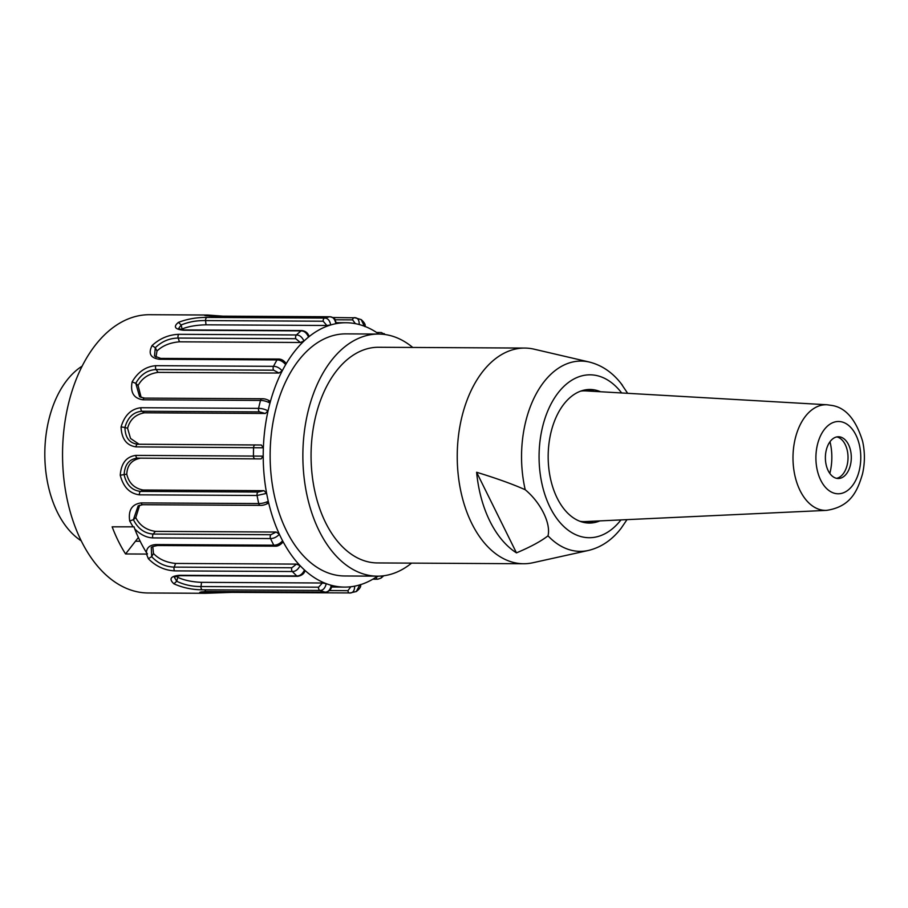 <?xml version="1.0" encoding="UTF-8"?>
<svg xmlns="http://www.w3.org/2000/svg" width="908" height="908" viewBox="0 0 908 908"><rect width="100%" height="100%" fill="white"/><g stroke="black" fill="none" stroke-linecap="round" stroke-linejoin="round"><path stroke-width="1.36" d="M829.833 473.454A42.245 26.219 90.3 0 0 830.003 441.731M840.24 436.975A20.873 12.962 90.3 0 0 838.459 436.759A20.873 12.962 90.3 0 0 825.383 457.564A20.873 12.962 90.3 0 0 838.22 478.505A20.873 12.962 90.3 0 0 851.261 459.153A20.873 12.962 90.3 0 0 840.24 436.975M836.813 436.918A20.873 12.962 -89.7 0 1 836.972 436.952A20.873 12.962 -89.7 0 1 848.027 457.814A20.873 12.962 -89.7 0 1 836.586 478.334M826.552 510.375C850.694 506.709 857.424 491.069 862.498 473.976C864.984 463.069 865.018 452.15 862.6 441.231C855.96 419.723 845.859 407.817 832.284 405.513L827.131 404.775A52.834 32.801 -89.7 0 0 792.99 457.394A52.834 32.801 -89.7 0 0 826.552 510.375L585.127 521.578A65.376 40.588 -89.7 0 1 579.928 521.283M580.655 391.144A65.376 40.588 -89.7 0 1 585.842 390.905L827.131 404.775M587.272 389.611A66.783 41.462 -89.7 0 1 594.32 391.393M593.616 521.192A66.783 41.462 -89.7 0 1 586.534 522.894M599.859 520.897A66.783 41.462 -89.7 0 1 589.258 523.053A66.783 41.462 -89.7 0 1 548.171 456.043A66.783 41.462 -89.7 0 1 589.996 389.475A66.783 41.462 -89.7 0 1 600.574 391.757M627.655 393.312L620.936 383.346M525.221 489.741C540.521 502.34 551.111 523.394 548.001 535.822C540.998 541.281 530.476 546.957 516.459 552.87L476.621 472.262C496.574 478.357 512.782 484.18 525.221 489.741A95.147 59.065 -89.7 0 1 589.383 362.054L534.108 349.183A107.836 66.942 -89.7 0 0 524.767 348.07L378.602 347.265A107.836 66.942 -89.7 0 0 336.425 370.963A107.836 66.942 -89.7 0 0 314.69 490.672A107.836 66.942 -89.7 0 0 377.41 562.937L523.587 563.743A107.836 66.942 -89.7 0 1 457.235 455.544A107.836 66.942 -89.7 0 1 524.767 348.07M516.459 552.87A104.159 64.661 -89.7 0 1 476.621 472.262M548.001 535.822A95.147 59.065 -89.7 0 0 588.339 550.475L532.939 562.733A107.836 66.942 -89.7 0 1 523.587 563.743M411.562 563.13A121.059 75.148 -89.7 0 1 377.342 576.16A121.059 75.148 -89.7 0 1 302.863 454.692A121.059 75.148 -89.7 0 1 378.67 334.053A121.059 75.148 -89.7 0 1 412.743 347.458M265.318 413.481L144.451 412.811L141.977 411.256L259.563 411.903L265.318 413.481L268.064 410.847A132.182 82.06 90.3 0 0 267.497 413.492A132.182 82.06 90.3 0 0 263.49 445.011A132.182 82.06 90.3 0 0 263.365 447.792L136.007 446.872C126.53 445.488 121.558 438.848 121.082 426.93C124.566 415.228 131.195 408.827 140.978 407.726L258.576 408.373C261.72 408.396 264.886 409.224 268.064 410.847A132.182 82.06 90.3 0 1 269.971 403.073C266.782 401.325 263.626 400.451 260.517 400.439L142.931 399.792C133.748 398.419 130.15 392.449 132.125 381.905C137.982 371.871 145.904 366.469 155.915 365.686L273.501 366.333C276.645 366.355 279.562 367.876 282.218 370.884A132.182 82.06 90.3 0 0 281.128 373.052A132.182 82.06 90.3 0 0 270.675 400.519A132.182 82.06 90.3 0 0 269.971 403.073L268.496 400.507M139.094 444.239L130.536 438.462L127.574 428.281L124.941 427.452C127.756 417.362 133.431 411.96 141.977 411.256A2.781 1.725 -89.7 0 1 140.978 407.726M127.574 428.281C129.923 419.575 135.553 414.411 144.451 412.811M261.356 444.999L137.744 444.228A2.781 1.725 90.3 0 0 136.007 446.872M143.112 490.014L263.978 490.672L258.178 492.034L140.581 491.387L143.112 490.014C134.327 488.345 128.879 483.067 126.768 474.169L120.253 475.236C121.139 463.284 126.337 456.667 135.859 455.385L263.218 456.134A132.182 82.06 90.3 0 1 263.365 447.792L261.3 444.999L137.778 444.239C129.435 443.263 125.156 437.667 124.941 427.452L121.082 426.93M269.347 400.757C266.827 399.338 264.421 398.669 262.128 398.748L144.531 398.101L139.605 396.739L135.769 383.312L132.125 381.905M141.183 397.522L138.061 385.503L135.769 383.312M135.78 383.312C140.649 374.595 147.414 370.01 156.097 369.545L273.683 370.192L278.949 373.04L158.083 372.382L156.097 369.545A2.781 1.725 -89.7 0 1 155.915 365.686M138.073 385.514C142.193 378.034 148.855 373.665 158.083 372.382M278.949 373.04L282.218 370.884A132.182 82.06 90.3 0 1 285.668 364.619C283.012 361.498 280.118 359.931 277.019 359.931L159.422 359.284C150.512 358.07 148.061 353.507 152.045 345.585C159.763 338.446 168.695 334.689 178.842 334.314L296.428 334.961C299.572 334.995 302.092 337.027 303.987 341.056A132.182 82.06 90.3 0 0 302.5 342.498A132.182 82.06 90.3 0 0 286.86 362.598A132.182 82.06 90.3 0 0 285.668 364.619L285.702 363.121M285.804 363.075C283.637 360.283 281.128 358.944 278.291 359.046L160.693 358.399L154.485 356.015L155.302 347.719C161.806 341.431 169.433 338.207 178.184 338.06L295.781 338.707L300.321 342.486L179.455 341.817L178.184 338.06A2.781 1.725 -89.7 0 1 178.842 334.314M155.96 357.321L156.993 351.021L155.302 347.719L152.045 345.585M156.993 351.021C162.509 345.687 169.989 342.622 179.455 341.817M300.321 342.486L303.987 341.056A132.182 82.06 90.3 0 1 308.55 337.05C306.688 332.93 304.191 330.875 301.081 330.875L183.495 330.228C174.801 329.32 173.122 326.698 178.433 322.374C187.298 318.969 196.82 317.323 207.001 317.425L324.599 318.072C327.731 318.095 329.786 320.399 330.728 324.962A132.182 82.06 90.3 0 0 329.036 325.495A132.182 82.06 90.3 0 0 310.105 335.812A132.182 82.06 90.3 0 0 308.55 337.05L307.914 335.801M178.501 328.685L181.169 324.973L178.433 322.374M181.169 329.672L182.065 328.968L181.169 324.973M181.18 324.973C188.694 321.875 196.843 320.411 205.594 320.581L323.191 321.228L326.846 325.484L205.991 324.826L205.594 320.581A2.781 1.725 -89.7 0 1 207.001 317.425M182.065 328.968C188.433 326.426 196.4 325.041 205.991 324.826M326.846 325.484L330.728 324.962A132.182 82.06 90.3 0 1 335.858 323.702C334.95 319.083 332.941 316.779 329.82 316.779L212.234 316.132C203.687 315.632 202.314 315.269 208.114 315.053L206.774 315.019M335.188 319.775L352.61 319.877A2.781 1.725 -89.7 0 1 354.313 317.63A2.781 1.725 -89.7 0 1 354.597 317.675C357.729 317.698 359.273 319.991 359.228 324.542A132.182 82.06 90.3 0 0 357.525 324.111A132.182 82.06 90.3 0 0 346.005 322.737A132.182 82.06 90.3 0 0 337.583 323.396A132.182 82.06 90.3 0 0 335.858 323.702M209.68 316.052L208.17 315.053L222.823 316.166L206.752 315.019L149.695 314.701A139.14 86.373 -89.7 0 0 62.55 453.364A139.14 86.373 -89.7 0 0 148.163 592.981L205.242 593.299L231.812 592.356M354.597 317.675L361.214 319.605L364.312 326.176A132.182 82.06 90.3 0 0 359.228 324.542M125.565 553.959A139.14 86.373 -89.7 0 1 112.149 526.822L134.055 526.822L134.702 528.865A139.14 86.373 90.3 0 0 146.381 552.484L147.471 553.959L146.517 554.073L125.565 553.959L135.474 541.225L140.173 541.247M377.342 576.16L344.62 575.978A121.059 75.148 -89.7 0 1 270.13 454.511A121.059 75.148 -89.7 0 1 345.948 333.872L378.67 334.053M146.381 552.484C146.744 547.501 150.024 544.857 156.21 544.55L273.807 545.197C276.951 545.209 279.891 543.744 282.615 540.816A132.182 82.06 90.3 0 0 283.75 542.916A132.182 82.06 90.3 0 0 298.664 564.118A132.182 82.06 90.3 0 0 300.094 565.661C298.04 569.611 295.452 571.563 292.342 571.529L174.745 570.882C164.632 570.372 155.836 566.308 148.356 558.715L146.517 554.073M152.93 537.911A2.781 1.725 90.3 0 1 153.248 534.063L155.336 531.373L276.191 532.043L270.834 534.71L153.248 534.063C144.565 533.473 137.948 528.683 133.397 519.682L129.719 521.01C128.107 510.228 131.921 504.201 141.149 502.907L258.735 503.554C261.89 503.565 265.068 502.805 268.269 501.273A132.182 82.06 90.3 0 0 268.893 503.861A132.182 82.06 90.3 0 0 278.381 532.054A132.182 82.06 90.3 0 0 279.392 534.301C276.588 537.161 273.626 538.58 270.527 538.558L152.93 537.911C146.46 537.661 140.388 534.642 134.702 528.865M382.279 575.922L381.019 578.09L383.8 575.74M360.408 584.536C361.339 586.341 359.965 588.679 356.276 591.539L359.829 584.888A132.182 82.06 90.3 0 0 361.532 584.343A132.182 82.06 90.3 0 0 377.569 576.16M330.853 585.717L331.329 585.308A132.182 82.06 90.3 0 0 333.032 585.728A132.182 82.06 90.3 0 0 344.552 587.101A132.182 82.06 90.3 0 0 352.985 586.455A132.182 82.06 90.3 0 0 354.699 586.148C354.574 590.756 352.951 593.049 349.83 593.003L356.288 591.539M205.514 590.529L203.29 593.265C197.513 592.527 198.909 591.925 207.467 591.471L325.064 592.118C328.197 592.118 330.296 589.848 331.329 585.308A132.182 82.06 90.3 0 1 326.256 583.674C325.121 588.225 322.998 590.484 319.877 590.45L202.291 589.803C192.121 589.735 182.656 587.737 173.905 583.81C168.752 578.998 170.534 576.171 179.251 575.309L296.837 575.956C299.992 575.967 302.546 573.981 304.509 569.997A132.182 82.06 90.3 0 0 306.019 571.348A132.182 82.06 90.3 0 0 324.576 583.015A132.182 82.06 90.3 0 0 326.256 583.674L322.397 583.004L318.583 587.192L200.997 586.545C192.212 586.591 184.12 584.82 176.708 581.256L174.245 577.023L180.09 575.672L297.688 576.319C301.626 575.638 304.055 573.833 304.963 570.905M230.848 591.63A2.781 1.725 90.3 0 0 232.017 592.379L203.29 593.265M202.291 589.803A2.781 1.725 90.3 0 1 200.997 586.545L201.531 582.334L322.397 583.004M201.531 582.334C192.031 581.949 184.108 580.28 177.741 577.329L176.708 581.256L173.905 583.81M177.741 577.318L176.447 576.013M304.906 570.928L304.509 569.997A132.182 82.06 90.3 0 1 300.094 565.661L296.485 564.106L291.82 567.761L174.222 567.114C165.46 566.819 157.935 563.335 151.659 556.649L148.356 558.715M174.745 570.882A2.781 1.725 90.3 0 1 174.222 567.114L175.619 563.437L296.485 564.106M175.619 563.437C166.266 562.506 158.877 559.18 153.463 553.483L151.659 556.649M151.67 556.649L151.307 547.83C150.717 547.183 152.794 546.423 157.515 545.526A2.781 1.725 -89.7 0 1 156.21 544.55M153.475 553.471L152.805 546.571M282.615 542.451L282.615 540.816A132.182 82.06 90.3 0 1 279.392 534.301L276.191 532.043M261.061 458.903L137.539 458.143L261.061 458.903L263.218 456.134A132.182 82.06 90.3 0 0 263.241 458.915A132.182 82.06 90.3 0 0 266.158 490.683A132.182 82.06 90.3 0 0 266.634 493.362L263.978 490.672M266.702 503.849L268.269 501.273A132.182 82.06 90.3 0 1 266.634 493.362L257.066 495.484L139.48 494.837A2.781 1.725 90.3 0 1 140.581 491.387C132.057 490.558 126.564 485.042 124.124 474.816C124.702 464.555 129.174 459.005 137.539 458.143A2.781 1.725 -89.7 0 1 135.859 455.385M126.779 474.169C127.199 465.271 131.671 459.97 140.195 458.245M139.48 494.837C129.731 493.611 123.329 487.085 120.253 475.236M155.336 531.373C146.222 529.988 139.696 525.414 135.769 517.651L133.397 519.682L138.164 505.813L142.749 504.712A2.781 1.725 -89.7 0 1 141.149 502.907M135.769 517.651L139.707 505.154M133.113 526.935L129.719 521.01M138.379 537.491L135.474 541.225M376.638 332.498L381.349 332.521L384.651 334.473M378.908 334.053A132.182 82.06 90.3 0 0 365.981 326.835A132.182 82.06 90.3 0 0 364.312 326.176M82.174 366.117A93.921 58.305 90.3 0 0 66.897 380.304A93.921 58.305 90.3 0 0 81.221 540.827M841.637 421.857A36.15 22.439 90.3 0 0 817.472 471.104A36.15 22.439 90.3 0 0 855.915 479.957A36.15 22.439 90.3 0 0 841.637 421.857M620.947 519.921A81.436 50.553 -89.7 0 1 552.302 511.533A81.436 50.553 -89.7 0 1 552.915 400.598A81.436 50.553 -89.7 0 1 621.651 392.96M259.563 411.903A2.781 1.725 -89.7 0 1 258.576 408.373A139.14 86.373 -89.7 0 1 260.517 400.439A2.781 1.725 90.3 0 1 262.094 398.748A2.781 1.725 90.3 0 1 262.741 398.93M144.531 398.101A2.781 1.725 90.3 0 0 142.931 399.792M273.683 370.192A2.781 1.725 -89.7 0 1 273.501 366.333A139.14 86.373 -89.7 0 1 277.019 359.931A2.781 1.725 90.3 0 1 278.279 359.046M160.693 358.399A2.781 1.725 90.3 0 0 159.422 359.284M295.781 338.707A2.781 1.725 -89.7 0 1 296.428 334.961A139.14 86.373 -89.7 0 1 301.081 330.875A2.781 1.725 90.3 0 1 301.899 330.569M309.026 336.221C307.857 332.918 305.474 331.034 301.876 330.569L184.279 329.922A2.781 1.725 90.3 0 0 183.495 330.228M323.191 321.228A2.781 1.725 -89.7 0 1 324.599 318.072A139.14 86.373 -89.7 0 1 329.82 316.779A2.781 1.725 90.3 0 1 330.058 316.756L212.449 316.109A2.781 1.725 90.3 0 0 212.234 316.132M352.61 319.877L355.391 323.657M330.41 316.824A2.781 1.725 90.3 0 0 330.058 316.756C336.039 318.663 333.996 317.664 336.459 323.509M212.665 316.132A2.781 1.725 90.3 0 0 212.449 316.109L205.764 315.723M157.515 545.526L275.113 546.173A2.781 1.725 90.3 0 1 273.807 545.197A139.14 86.373 -89.7 0 1 270.527 538.558A2.781 1.725 90.3 0 1 270.834 534.71M378.454 576.149L375.174 577.76M376.275 577.772A2.781 1.725 90.3 0 0 377.762 579.213L381.031 578.101M354.699 586.148A132.182 82.06 90.3 0 0 359.829 584.888M350.829 586.75L347.923 590.665L329.366 590.563M347.923 590.665A2.781 1.725 90.3 0 0 349.591 593.026A2.781 1.725 90.3 0 0 349.83 593.003M350.658 592.935L232.017 592.379A2.781 1.725 90.3 0 0 232.232 592.356M318.583 587.192A2.781 1.725 90.3 0 0 319.877 590.45A139.14 86.373 -89.7 0 0 325.064 592.118A2.781 1.725 90.3 0 0 325.336 592.152A2.781 1.725 90.3 0 0 325.802 592.05M180.113 575.672A2.781 1.725 -89.7 0 1 179.251 575.309M291.82 567.761A2.781 1.725 90.3 0 0 292.342 571.529A139.14 86.373 -89.7 0 0 296.837 575.956A2.781 1.725 90.3 0 0 297.688 576.319M255.125 458.79A2.781 1.725 90.3 0 1 253.446 456.032A139.14 86.373 -89.7 0 1 253.593 447.519A2.781 1.725 90.3 0 1 255.33 444.875M258.178 492.034A2.781 1.725 90.3 0 0 257.066 495.484A139.14 86.373 -89.7 0 0 258.735 503.554A2.781 1.725 90.3 0 0 260.346 505.359C262.196 505.529 264.591 504.962 267.497 503.656M588.339 550.475C601.153 547.388 612.071 539.988 621.106 528.297L627.008 519.637M622.468 385.344C613.467 373.131 602.435 365.368 589.383 362.054M184.279 329.922L178.524 328.753M346.005 322.737L336.346 322.692M332.816 317.516L355.664 317.823M364.88 326.596C365.867 325.075 364.653 322.749 361.214 319.605M377.773 579.213L372.836 579.191M344.552 587.101L331.602 587.033M201.406 591.846L325.336 592.152C329.082 591.744 331.284 589.542 331.919 585.569M275.113 546.173C277.519 546.423 280.039 545.175 282.683 542.439M142.749 504.712L260.346 505.359M385.128 334.53L384.084 333.611"/></g></svg>
